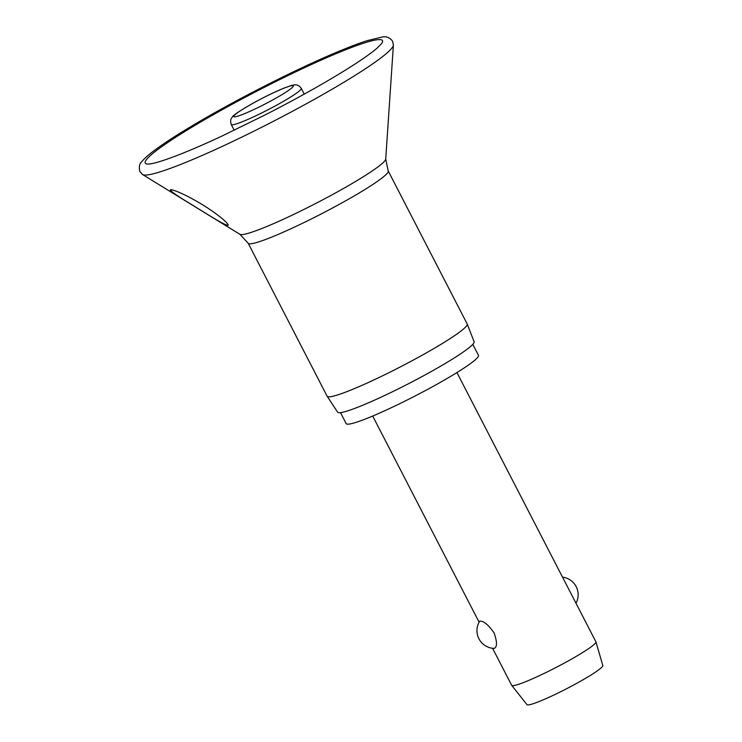 <?xml version="1.0" encoding="UTF-8"?>
<svg xmlns="http://www.w3.org/2000/svg" width="742" height="742" viewBox="0 0 742 742"><rect width="100%" height="100%" fill="white"/><g stroke="black" fill="none" stroke-linecap="round" stroke-linejoin="round"><path stroke-width="1.11" d="M170.66 189.618C177.486 190.49 196.287 200.451 207.38 207.825C216.636 213.817 229.389 223.62 227.98 225.42C222.85 224.334 208.372 214.716 198.42 208.808C186.854 201.49 169.13 191.399 170.66 189.618L170.354 190.156M228.156 224.631L227.98 225.42M330.023 396.794A78.8 7.494 -27.3 0 0 408.694 362.532A78.8 7.494 -27.3 0 0 467.219 324.041A78.8 7.494 -27.3 0 0 467.191 323.976L388.205 170.938A78.8 7.494 -27.3 0 1 330.06 209.318A78.8 7.494 -27.3 0 1 251.037 243.766A78.8 7.494 -27.3 0 1 248.162 243.218L327.148 396.256A78.8 7.494 -27.3 0 0 327.185 396.321A78.8 7.494 -27.3 0 0 330.023 396.794M327.185 396.321L337.61 412.172A76.806 7.299 -27.3 0 0 340.374 412.635A76.806 7.299 -27.3 0 0 417.06 379.245A76.806 7.299 -27.3 0 0 474.101 341.728L467.219 324.041M340.504 412.626L346.171 423.599A74.432 7.077 -27.3 0 0 348.888 424.109A74.432 7.077 -27.3 0 0 423.534 391.572A74.432 7.077 -27.3 0 0 478.46 355.325L472.793 344.344M492.567 648.276L511.674 685.293A47.395 4.508 -27.3 0 0 511.72 685.367A47.395 4.508 -27.3 0 0 513.399 685.617A47.395 4.508 -27.3 0 0 560.544 665.11A47.395 4.508 -27.3 0 0 595.937 641.895A47.395 4.508 -27.3 0 0 595.909 641.821L456.933 372.567M480.13 621.156C483.775 620.98 488.422 624.885 494.07 632.87C497.233 641.941 497.27 647.117 494.181 648.387L494.005 648.397A17.771 17.771 0 0 1 479.48 621.508L480.13 621.156M511.72 685.367L527.015 704.668A42.656 4.053 -27.3 0 0 528.527 704.9A42.656 4.053 -27.3 0 0 570.96 686.443A42.656 4.053 -27.3 0 0 602.81 665.546L595.937 641.895M142.603 174.565A141.342 13.439 -27.3 0 0 147.194 174.954A141.342 13.439 -27.3 0 0 285.373 115.056A141.342 13.439 -27.3 0 0 393.39 45.123L392.601 41.246C389.791 37.443 386.165 36.07 381.722 37.137L367.309 40.624C357.087 43.889 344.01 48.991 328.057 55.928C286.551 73.903 229.213 103.463 190.221 126.984C175.186 136.027 163.296 143.8 154.559 150.311C148.762 154.596 144.569 158.306 141.991 161.441C139.44 163.425 138.745 166.839 139.895 171.671L142.603 174.565L239.916 234.314A82.176 7.81 -27.3 0 0 242.578 234.546A82.176 7.81 -27.3 0 0 322.928 199.719A82.176 7.81 -27.3 0 0 385.729 159.057L393.39 45.123M381.536 43.704A133.467 12.688 -27.3 0 0 381.601 43.62A133.467 12.688 -27.3 0 0 377.604 39.706A133.467 12.688 -27.3 0 0 233.331 103.63A133.467 12.688 -27.3 0 0 148.205 164.084L149.476 164.001C154.299 163.509 163.602 160.634 177.384 155.356C189.887 150.515 204.532 144.18 221.339 136.37L266.888 114.036C303.33 95.236 333.297 78.179 356.8 62.866C365.639 57.051 372.28 52.246 376.723 48.462L381.601 43.62M301.261 88.391C296.986 82.13 291.792 85.58 284.409 87.955C275.709 91.479 265.859 96.228 254.849 102.201C240.621 110.243 233.109 115.195 232.329 117.05C232.274 117.746 229.51 118.516 231.235 124.526A39.4 3.747 -27.3 0 0 232.673 124.795A39.4 3.747 -27.3 0 0 276.321 105.355A39.4 3.747 -27.3 0 0 301.261 88.391L304.229 94.141M235.019 116.8A33.473 3.181 -27.3 0 0 272.101 100.281A33.473 3.181 -27.3 0 0 292.07 85.636A33.473 3.181 -27.3 0 0 254.988 102.155A33.473 3.181 -27.3 0 0 235.019 116.8M385.729 159.057L388.205 170.938M575.996 603.237A17.771 17.771 0 0 0 562.519 577.137M479.091 622.176L372.707 416.049M234.212 130.286L231.235 124.526M248.162 243.218L239.916 234.314"/></g></svg>
